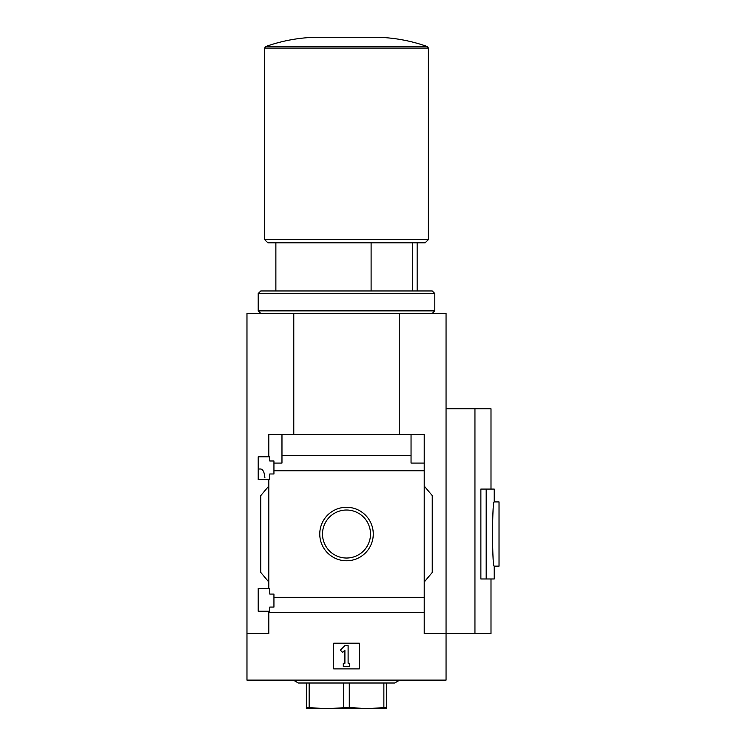<?xml version="1.0" encoding="UTF-8"?>
<svg xmlns="http://www.w3.org/2000/svg" width="746" height="746" viewBox="0 0 746 746"><rect width="100%" height="100%" fill="white"/><g stroke="black" fill="none" stroke-linecap="round" stroke-linejoin="round"><path stroke-width="1.12" d="M264.895 477.832C264.41 472.302 263.012 469.355 260.699 469.01L258.209 469.01M258.209 611.244L258.209 588.454L269.772 588.454L269.772 594.068L273.941 594.068L273.941 607.076L269.772 607.076L269.772 611.244L258.209 611.244M258.209 479.603L258.209 456.804L269.772 456.804L269.772 460.981L273.941 460.981L273.941 473.98L269.772 473.98L269.772 479.603L258.209 479.603M268.802 479.603L268.802 588.454M268.802 456.804L268.802 434.489L281.969 434.489L281.969 463.07L273.941 463.07M319.764 534.024A26.753 26.753 0 0 1 359.889 510.861A26.753 26.753 0 0 1 359.889 557.197A26.753 26.753 0 0 1 319.764 534.024M268.802 611.244L268.802 633.568L246.973 633.568L246.973 680.119L446.052 680.119L446.052 633.568L424.213 633.568L424.213 597.313L273.941 597.313M424.213 597.313L424.213 470.745L273.941 470.745M246.973 633.568L246.973 313.441L293.775 313.441L293.775 434.489M424.213 470.745L424.213 463.07L411.046 463.07L411.046 455.386L281.969 455.386M424.213 612.671L268.802 612.671M371.107 242.795L371.107 290.959M424.213 463.07L424.213 434.489L281.969 434.489M446.052 408.799L490.999 408.799L490.999 489.078M293.775 313.441L446.052 313.441L446.052 633.568L474.95 633.568L474.95 408.799M411.046 455.386L411.046 434.489M268.802 582.029L260.783 572.462L260.783 495.586L268.802 486.028M424.213 486.028L432.242 495.586L432.242 572.462L424.213 582.029M333.667 668.882L333.667 643.201L359.358 643.201L359.358 668.882L333.667 668.882M486.187 578.98L480.872 578.98L480.872 489.078L486.187 489.078L486.187 578.98L494.216 578.98L494.216 566.139C492.062 568.098 492.062 499.941 494.216 501.918L499.027 501.918L499.027 566.139L494.216 566.139M474.95 633.568L490.999 633.568L490.999 578.98M322.505 534.024A24.003 24.003 0 0 1 358.509 513.239A24.003 24.003 0 0 1 358.509 554.81A24.003 24.003 0 0 1 322.505 534.024M340.363 650.148L344.904 645.607L348.112 645.607L348.112 663.269L349.725 663.269L349.725 666.476L343.3 666.476L343.3 663.269L344.904 663.269L344.904 650.148L342.638 652.414L340.363 650.148M399.25 313.441L399.25 434.489M486.187 489.078L494.216 489.078L494.216 501.918M265.697 46.55L427.318 46.55C411.568 40.946 395.333 37.86 378.623 37.3L314.402 37.3C297.691 37.86 281.456 40.946 265.697 46.55L264.634 48.061L264.634 239.587L428.39 239.587L428.39 48.061L264.634 48.061M428.39 239.587L425.173 242.795L267.842 242.795L264.634 239.587M412.725 242.795L412.725 290.959M293.337 680.119L298.344 683.01L394.671 683.01L399.679 680.119M386.642 683.01L386.642 707.441L366.575 708.7L349.287 707.441L326.44 708.7L306.373 707.441L306.373 708.7L386.642 708.7L386.642 707.441M383.864 683.01L383.864 707.441M349.287 683.01L349.287 707.441M343.729 683.01L343.729 707.441M309.152 683.01L309.152 707.441M306.373 683.01L306.373 707.441M367.629 708.7L366.566 708.7M326.45 708.7L325.387 708.7M432.242 313.441L434.806 310.868L258.209 310.868L260.783 313.441M258.209 293.532L260.783 290.959L432.242 290.959L434.806 293.532L258.209 293.532L258.209 310.868M275.871 242.795L275.871 290.959M427.318 46.55L428.39 48.061M417.154 242.795L417.154 290.959M434.806 293.532L434.806 310.868"/></g></svg>
